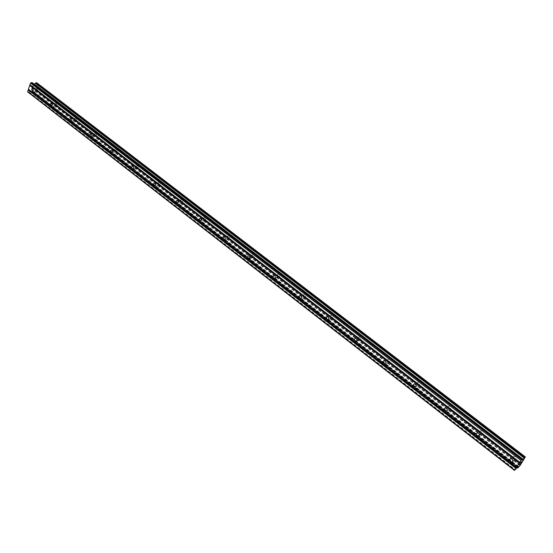 <?xml version="1.0" encoding="UTF-8"?>
<svg xmlns="http://www.w3.org/2000/svg" width="553" height="553" viewBox="0 0 553 553"><rect width="100%" height="100%" fill="white"/><g stroke="black" fill="none" stroke-linecap="round" stroke-linejoin="round"><path stroke-width="0.41" stroke-dasharray="2.77 2.07" d="M36.933 91.245L37.701 91.266L38.122 90.533L37.41 88.915L36.498 89.759L36.933 91.245M55.818 105.823L56.62 105.851L57.049 105.111L56.309 103.466L55.376 104.317L55.818 105.823M75.236 120.81L75.547 120.955C76.625 120.589 76.791 119.794 76.044 118.577L75.733 118.432C74.655 118.791 74.489 119.586 75.236 120.81M95.192 136.218L95.524 136.37C96.63 136.003 96.803 135.202 96.042 133.964L95.71 133.812C94.604 134.179 94.432 134.98 95.192 136.218M115.729 152.061L116.082 152.227C117.215 151.861 117.388 151.052 116.607 149.801L116.254 149.635C115.121 150.001 114.948 150.81 115.729 152.061M136.861 168.375L137.234 168.547C138.395 168.174 138.575 167.359 137.773 166.094L137.4 165.921C136.238 166.287 136.059 167.11 136.861 168.375M158.614 185.165L159.015 185.345C160.204 184.972 160.384 184.149 159.561 182.87L159.16 182.684C157.971 183.057 157.792 183.886 158.614 185.165M181.018 202.46L181.446 202.654C182.663 202.274 182.849 201.437 182.006 200.145L181.578 199.958C180.361 200.331 180.174 201.161 181.018 202.46M204.105 220.281L204.569 220.481C205.813 220.101 205.999 219.258 205.135 217.951L204.679 217.751C203.435 218.124 203.241 218.967 204.105 220.281M227.905 238.647L228.403 238.861C229.675 238.481 229.868 237.631 228.977 236.304L228.486 236.09C227.214 236.47 227.02 237.327 227.905 238.647M252.451 257.594L252.984 257.822C254.283 257.435 254.477 256.571 253.571 255.237L253.039 255.009C251.739 255.396 251.546 256.26 252.451 257.594M277.786 277.143L278.353 277.385C279.68 276.991 279.88 276.12 278.947 274.772L278.38 274.53C277.046 274.924 276.846 275.795 277.786 277.143M303.936 297.327L304.544 297.583C305.906 297.182 306.106 296.304 305.145 294.936L304.53 294.687C303.175 295.081 302.975 295.966 303.936 297.327M330.943 318.175L331.606 318.452C332.989 318.044 333.189 317.146 332.208 315.77L331.544 315.5C330.155 315.908 329.954 316.8 330.943 318.175M358.856 339.722L359.574 340.012C360.985 339.597 361.185 338.692 360.176 337.302L359.457 337.012C358.047 337.427 357.846 338.332 358.856 339.722M387.722 362.001L388.503 362.305C389.934 361.883 390.135 360.964 389.098 359.568L388.317 359.263C386.879 359.685 386.678 360.597 387.722 362.001M417.584 385.054L418.434 385.379C419.893 384.936 420.086 384.017 419.022 382.6L418.179 382.282C416.713 382.717 416.52 383.637 417.584 385.054M448.497 408.916L449.423 409.261C450.902 408.805 451.096 407.872 449.997 406.455L449.084 406.109C447.598 406.559 447.405 407.492 448.497 408.916M480.522 433.628L481.532 434.001C483.032 433.531 483.218 432.584 482.092 431.16L481.089 430.794C479.589 431.257 479.403 432.204 480.522 433.628M513.716 459.253L514.822 459.64C516.336 459.156 516.516 458.195 515.355 456.764L514.262 456.377C512.742 456.861 512.562 457.822 513.716 459.253M33.049 88.625L32.468 88.611L33.056 88.625L33.353 87.74L33.049 88.625M32.468 88.611L32.634 88.127L32.468 88.611M32.537 88.127L32.371 88.604L32.537 88.127M32.371 88.604L31.791 88.591L32.371 88.611M31.991 87.706L31.652 88.708L33.111 88.743L33.45 87.74L33.111 88.743L31.652 88.708L31.991 87.706M33.076 86.351L32.371 86.876L33.076 86.358M32.371 86.876L32.696 85.929L32.371 86.876M32.599 85.929L32.192 87.118L33.567 86.157L33.595 86.856L33.574 86.157L32.192 87.118L32.599 85.929M34.3 84.201L33.083 84.229L32.309 82.701M27.913 92.088L29.136 92.04L31.03 90.561L32.046 90.609L32.827 92.171L33.47 92.206L35.454 90.671L37.611 84.374L36.802 82.819M520.719 462.647L521.085 462.101M519.958 463.442L521.679 461.603M521.534 461.769L520.871 462.771M520.152 463.76L519.046 464.824M37.404 84.146L524.956 457.822M37.611 84.374L525.08 458.008M35.454 90.671L520.338 465.135M35.095 90.886L519.993 465.522M32.192 90.816L132.962 168.838M154.792 185.739L177.243 203.117L154.785 185.739M177.271 203.145L200.407 221.048L177.264 203.145M200.442 221.082L224.29 239.546L200.435 221.082M224.331 239.58L248.926 258.617L224.324 239.58M248.974 258.659L274.357 278.311L248.968 258.659M274.412 278.346L300.625 298.641L274.406 278.353M300.673 298.682L327.756 319.648L300.666 298.682M327.811 319.689L355.807 341.367M355.856 341.401L384.819 363.826L355.849 341.401M384.867 363.86L414.847 387.079L384.86 363.86M414.888 387.107L517.961 466.905L414.874 387.107M32.122 90.733L154.812 185.711M200.449 221.048L177.285 203.11M224.359 239.532L200.504 221.069L224.331 239.539M224.373 239.573L248.968 258.61M249.023 258.652L274.399 278.297M274.461 278.346L300.659 298.627M300.721 298.675L327.798 319.634M327.86 319.682L355.842 341.353L327.888 319.682M355.966 341.395L384.86 363.812M384.916 363.86L414.888 387.059M414.944 387.1L445.981 411.135L414.971 387.1M446.029 411.169L478.214 436.082M478.241 436.11L517.988 466.884M522.322 459.128L34.286 84.215M33.035 84.174L522.08 460.186M33.173 84.256L522.08 460.165M34.099 84.284L522.288 459.398M36.989 83.199L525.274 457.207M36.996 83.316L525.219 457.317M37.528 84.208L524.97 457.787L37.5 84.167M35.261 90.83L520.131 465.384M34.141 91.68L518.928 466.773M34.051 91.791L518.804 466.932M33.615 92.151L518.32 467.499M33.47 92.206L518.196 467.631M32.897 92.199L517.808 467.914M32.8 92.137L517.228 467.485L30.837 90.637M32.613 91.763L517.408 467.313L31.03 90.561M32.606 91.646L517.504 467.244M32.088 90.664L200.469 221.041M200.525 221.034L177.375 203.117L200.497 221.041M200.532 221.062L224.38 239.525M248.995 258.604L224.4 239.567L249.023 258.604M274.426 278.29L249.092 258.638M274.509 278.332L300.708 298.613L274.482 278.339M300.777 298.668L327.839 319.62L300.749 298.675M355.911 341.325L327.936 319.675L355.89 341.332M414.95 387.031L385.006 363.846L414.93 387.038M415.006 387.1L446.022 411.114M446.091 411.162L478.248 436.061L446.057 411.169M478.304 436.103L511.67 461.928L478.269 436.103M511.705 461.955L518.03 466.856L511.67 461.962M31.956 90.581L154.833 185.711M384.95 363.86L414.909 387.052M29.136 92.04L515.327 469.725M28.95 92.116L515.161 469.898M37.21 91.376L32.696 91.28M56.116 105.962L51.65 105.934M75.547 120.955L71.137 120.996M95.524 136.37L91.183 136.487L111.754 152.421M116.082 152.227L111.81 152.421M137.234 168.547L133.038 168.817M159.015 185.345L154.909 185.704M181.446 202.654L177.437 203.096M204.569 220.481L200.663 221.013M228.403 238.861L224.615 239.49M252.984 257.822L249.327 258.541M278.353 277.385L274.841 278.194M304.544 297.583L301.191 298.489M331.606 318.452L328.42 319.44M359.574 340.012L356.574 341.09M388.503 362.305L385.697 363.466M418.434 385.379L415.835 386.609M449.423 409.261L447.045 410.561M481.532 434.001L479.375 435.356M514.822 459.64L512.88 461.05M514.262 456.377L511.062 458.672M481.089 430.794L477.73 432.881M449.084 406.109L445.573 407.996M418.179 382.282L414.536 383.989M388.317 359.263L384.556 360.798M359.457 337.012L355.579 338.388M331.544 315.5L327.563 316.724M304.53 294.687L300.459 295.765M278.38 274.53L274.212 275.477M253.039 255.009L248.802 255.825M228.486 236.09L224.172 236.788M204.679 217.751L200.297 218.331M181.578 199.958L177.14 200.435M159.16 182.684L154.667 183.064M137.4 165.921L132.851 166.204M116.254 149.635L111.665 149.828M95.71 133.812L91.079 133.923M75.733 118.432L71.067 118.46M56.309 103.466L51.609 103.425M37.41 88.915L32.682 88.798M33.083 84.229L522.08 460.22M37.189 84.056L524.963 457.919M32.827 92.171L517.221 467.499M32.413 90.92L518.147 466.946M32.164 90.803L91.169 136.487M111.761 152.428L132.941 168.824M327.805 319.689L355.8 341.367M32.046 90.609L177.361 203.103M200.552 221.055L224.407 239.525M224.442 239.553L249.044 258.597M274.53 278.332L300.728 298.613M300.797 298.661L327.86 319.613M355.994 341.388L384.923 363.784M415.033 387.093L446.043 411.1M446.119 411.162L478.269 436.047M478.338 436.103L511.684 461.914M511.732 461.955L518.057 466.85"/><path stroke-width="0.83" d="M32.959 88.929L33.394 90.422L32.482 91.273L31.77 89.648L32.185 88.909L32.959 88.929M51.899 103.563L52.348 105.077L51.415 105.927L50.676 104.282L51.104 103.535L51.899 103.563M71.378 118.605C72.125 119.835 71.959 120.63 70.874 120.996L70.563 120.851C69.816 119.621 69.982 118.826 71.067 118.46L71.378 118.605M91.404 134.075C92.171 135.319 91.998 136.128 90.892 136.494L90.561 136.335C89.8 135.091 89.966 134.289 91.079 133.923L91.404 134.075M112.017 149.994C112.798 151.252 112.625 152.068 111.492 152.434L111.139 152.269C110.351 151.01 110.531 150.202 111.665 149.828L112.017 149.994M133.225 166.377C134.026 167.649 133.854 168.471 132.692 168.845L132.312 168.672C131.51 167.4 131.69 166.577 132.851 166.204L133.225 166.377M155.068 183.243C155.891 184.536 155.711 185.366 154.522 185.739L154.114 185.552C153.292 184.267 153.478 183.437 154.667 183.064L155.068 183.243M177.568 200.628C178.412 201.928 178.225 202.764 177.008 203.145L176.58 202.951C175.73 201.645 175.916 200.808 177.14 200.435L177.568 200.628M200.753 218.539C201.624 219.852 201.43 220.702 200.186 221.082L199.723 220.875C198.859 219.562 199.045 218.712 200.297 218.331L200.753 218.539M224.663 237.002C225.555 238.336 225.361 239.193 224.083 239.573L223.592 239.359C222.7 238.025 222.894 237.168 224.172 236.788L224.663 237.002M249.327 256.053C250.239 257.401 250.046 258.265 248.739 258.659L248.207 258.424C247.295 257.083 247.495 256.212 248.802 255.825L249.327 256.053M274.786 275.719C275.719 277.074 275.525 277.952 274.191 278.346L273.617 278.104C272.684 276.742 272.878 275.864 274.212 275.477L274.786 275.719M301.067 296.021C302.035 297.39 301.834 298.281 300.473 298.682L299.857 298.42C298.89 297.051 299.09 296.159 300.459 295.765L301.067 296.021M328.226 316.993C329.215 318.383 329.014 319.281 327.625 319.689L326.961 319.413C325.973 318.023 326.173 317.132 327.563 316.724L328.226 316.993M356.298 338.678C357.314 340.074 357.114 340.987 355.697 341.401L354.978 341.111C353.961 339.708 354.162 338.802 355.579 338.388L356.298 338.678M385.33 361.102C386.381 362.512 386.181 363.432 384.736 363.86L383.955 363.549C382.911 362.139 383.111 361.22 384.556 360.798L385.33 361.102M415.379 384.314C416.457 385.731 416.257 386.665 414.791 387.1L413.941 386.775C412.87 385.351 413.07 384.425 414.536 383.989L415.379 384.314M446.499 408.349C447.598 409.773 447.405 410.72 445.918 411.169L444.992 410.824C443.893 409.393 444.087 408.453 445.573 407.996L446.499 408.349M478.739 433.248C479.866 434.686 479.679 435.64 478.172 436.11L477.163 435.736C476.029 434.299 476.223 433.345 477.73 432.881L478.739 433.248M512.161 459.066C513.322 460.511 513.143 461.472 511.622 461.962L510.516 461.568C509.354 460.124 509.534 459.156 511.062 458.672L512.161 459.066M32.178 82.611L522.302 459.142L32.268 82.646L30.533 83.081L27.65 91.577L27.913 92.088L514.463 470.416L520.94 460.442L522.302 459.142L522.08 460.22L522.744 459.743L525.35 456.916L520.338 465.135L518.196 467.631L517.774 467.928L518.057 466.85L517.387 467.333L514.463 470.416M36.705 82.756L525.315 456.93L36.775 82.777L35.986 82.791L34.3 84.201M521.541 461.769L520.878 462.771M521.154 462.059L520.788 462.605L521.147 462.052M520.726 462.654L521.085 462.101M520.698 462.391L520.027 463.4L520.691 462.391M519.965 463.449L521.679 461.603M520.083 463.912L519.039 464.838L520.152 463.76M519.046 464.824L520.076 463.905M29.731 85.445L519.156 463.131M28.452 89.22L516.322 467.396M29.931 85.28L519.378 462.861M30.069 84.872L519.689 462.398M29.98 84.699L519.716 462.28M30.533 83.081L520.94 460.442M31.134 82.584L521.61 459.654M34.369 84.146L523 459.474M34.493 84.063L523.131 459.322M478.179 436.103L479.375 435.356M511.629 461.955L512.88 461.05M27.65 91.577L514.553 470.064M28.196 89.966L515.762 468.239M28.397 89.8L515.984 467.976M28.535 89.392L516.288 467.52M522.288 459.398L522.744 459.743M522.357 459.149L522.91 459.578M35.461 83.268L524.203 458.064M35.551 83.15L524.32 457.905M35.986 82.791L524.804 457.338M36.125 82.736L524.928 457.213M517.774 467.928L517.221 467.499L517.774 467.907M517.408 467.313L517.843 467.651M517.504 467.244L517.898 467.548M133.038 168.817L132.692 168.845M154.909 185.704L154.522 185.739M177.437 203.096L177.008 203.145M200.663 221.013L200.186 221.082M224.615 239.49L224.083 239.573M249.327 258.541L248.739 258.659M274.841 278.194L274.191 278.346M301.191 298.489L300.473 298.682M328.42 319.44L327.625 319.689M356.574 341.09L355.697 341.401M385.697 363.466L384.736 363.86M415.835 386.609L414.791 387.1M447.045 410.561L445.918 411.169M32.268 82.646L522.35 459.128M36.775 82.777L525.35 456.916"/></g></svg>

